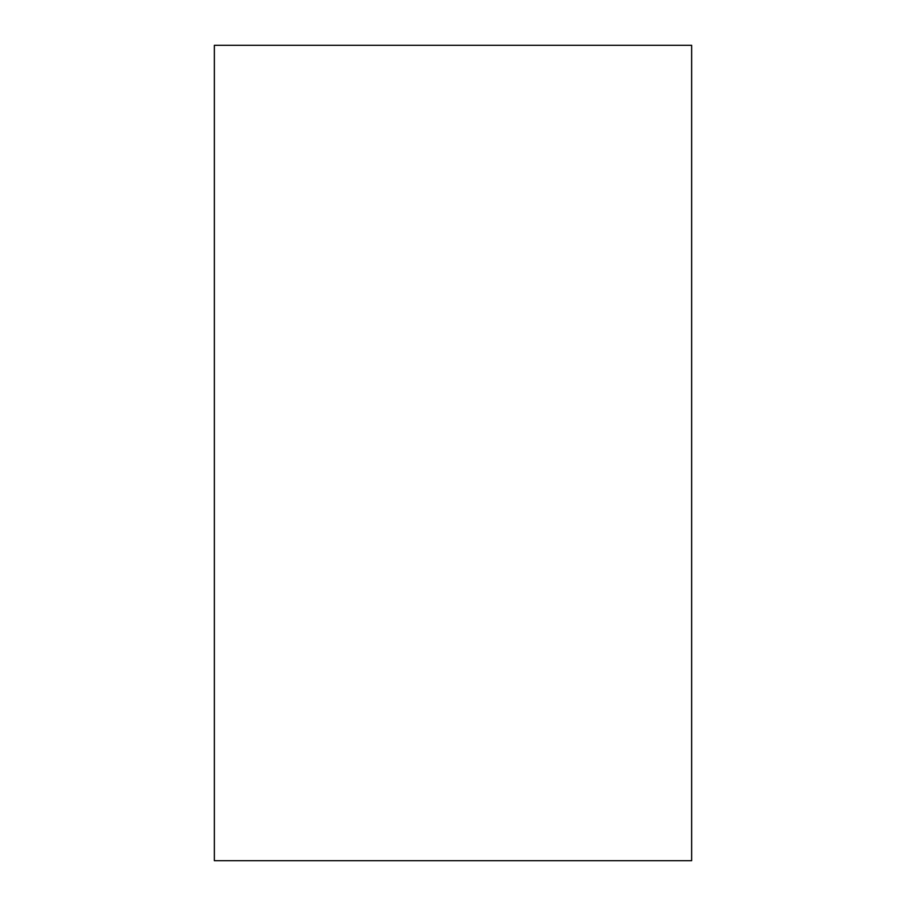 <?xml version="1.0" encoding="UTF-8"?>
<svg xmlns="http://www.w3.org/2000/svg" width="906" height="906" viewBox="0 0 906 906"><rect width="100%" height="100%" fill="white"/><g stroke="black" fill="none" stroke-linecap="round" stroke-linejoin="round"><path stroke-width="1.36" d="M691.64 232.298L691.64 673.702M691.64 45.3L691.64 860.7L214.36 860.7L214.36 45.3L691.64 45.3"/></g></svg>
